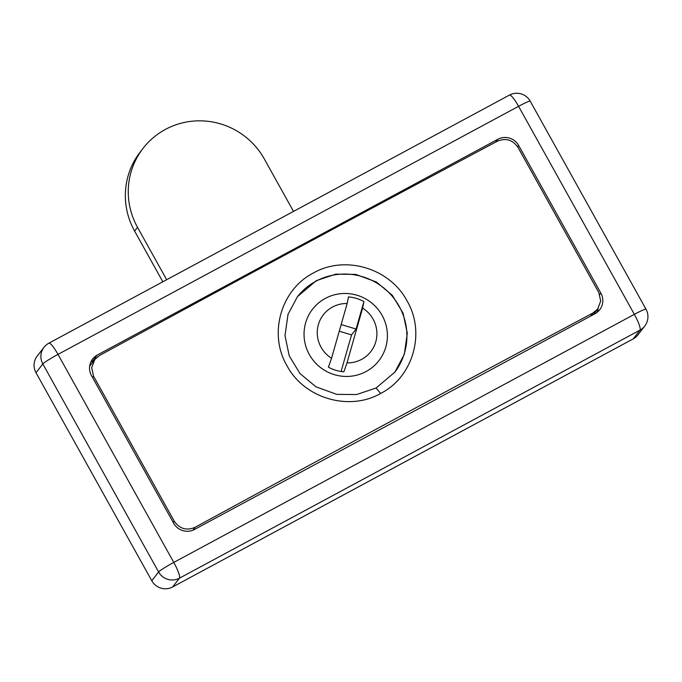 <?xml version="1.0" encoding="UTF-8"?>
<svg xmlns="http://www.w3.org/2000/svg" width="682" height="682" viewBox="0 0 682 682"><rect width="100%" height="100%" fill="white"/><g stroke="black" fill="none" stroke-linecap="round" stroke-linejoin="round"><path stroke-width="1.02" d="M36.01 372.722L151.796 580.749L158.616 571.959L42.83 363.932L36.01 372.722A15.405 15.115 -142.2 0 1 37.186 356.089L44.006 347.3A15.405 15.115 37.8 0 0 42.83 363.932A15.405 1.185 -29.1 0 1 57.996 354.393L173.782 562.42L634.354 314.342L518.567 106.315L57.996 354.393A15.405 2.719 61.7 0 0 48.874 343.174A15.405 15.405 0 0 0 44.006 347.3M172.614 586.98L633.194 338.894L640.006 330.105L179.434 578.191L172.614 586.98A15.405 15.115 -142.2 0 1 151.796 580.749M495.669 142.103L497.869 139.264L97.373 354.99A15.405 15.115 -142.2 0 0 91.49 375.603L173.663 523.239A15.405 15.115 -142.2 0 0 194.481 529.471L594.985 313.746A15.405 15.115 -142.2 0 0 600.859 293.132L518.687 145.496L517.664 146.818M497.869 139.264A15.405 15.115 -142.2 0 1 518.687 145.496M644.712 326.124A15.405 15.405 0 0 0 645.999 309.193A15.405 1.185 -29.1 0 0 634.354 314.342A15.405 2.719 61.7 0 1 640.006 330.105A15.405 15.115 37.8 0 0 644.712 326.124L637.9 334.913A15.405 15.115 -142.2 0 1 633.194 338.894M316.32 280.643L297.497 296.585L288.017 314.368L284.999 335.646L289.202 355.714L299.952 373.531L315.928 386.796L336.669 394.349L356.575 394.546L376.08 388.015L394.887 372.108L404.315 354.393L407.29 333.208L403.071 313.149L392.32 295.315L376.404 282.016L355.723 274.394L335.834 274.138L316.32 280.643M380.633 393.471C349.014 411.587 304.044 398.288 286.96 365.68C268.205 333.89 280.916 289.458 313.532 272.919C345.271 254.787 389.959 268.299 407.094 300.967C425.815 332.697 413.198 377.018 380.633 393.471L376.08 388.015M590.578 316.116L593.008 312.978A3898.517 299.279 150.9 0 0 394.895 419.089A3898.517 299.279 150.9 0 0 195.18 527.263L192.895 530.204M593.008 312.978L597.671 309.048L600.706 301.035L598.779 292.51L518.098 147.559C512.787 139.827 505.882 137.696 497.391 141.183A3898.517 299.279 150.9 0 0 299.279 247.302A3898.517 299.279 150.9 0 0 99.563 355.475L94.815 359.508L91.678 367.658L93.57 376.225L92.564 377.53M173.237 522.48L174.251 521.176L93.57 376.225M174.251 521.176C179.579 528.891 186.553 530.92 195.18 527.263M89.666 366.191A15.405 15.115 -142.2 0 1 90.203 365.458L94.815 359.508M293.507 211.403L264.335 159A73.179 71.806 37.8 0 0 143.092 148.309A73.179 71.806 37.8 0 0 137.508 227.311L166.681 279.722M143.092 148.309L140.185 152.06A73.179 71.806 37.8 0 0 134.601 231.062L162.836 281.794M394.648 372.415A61.619 60.468 37.8 0 0 391.792 295.715A61.619 60.468 37.8 0 0 315.843 281.265A61.619 60.468 37.8 0 0 297.258 296.892M362.619 308.136L347.002 362.884A30.042 29.479 37.8 0 0 361.648 359.363A30.042 29.479 37.8 0 0 362.619 308.136L363.924 301.555A38.004 37.288 -142.2 0 0 348.468 296.926L347.164 303.507A30.042 29.479 37.8 0 0 332.518 307.028A30.042 29.479 37.8 0 0 331.546 358.255L347.164 303.507M366.081 371.528A41.977 41.193 37.8 0 0 382.099 315.357A41.977 41.193 37.8 0 0 325.365 298.384A41.977 41.193 37.8 0 0 309.338 354.546A41.977 41.193 37.8 0 0 366.081 371.528M347.002 362.884L343.881 371.809A38.004 37.288 -142.2 0 1 328.426 367.18L331.546 358.255M341.102 371.485L351.545 334.888L356.089 329.031L363.924 301.555M356.089 329.031L341.162 324.564M351.545 334.888L339.261 331.213M97.373 354.99L92.829 360.855L94.457 359.977M599.742 294.573L600.859 293.132M90.766 362.193A15.405 15.115 -142.2 0 1 92.829 360.855A7.707 1.364 -118.3 0 0 92.812 362.091M598.14 308.417A15.405 15.115 -142.2 0 1 597.04 312.407M179.434 578.191A15.405 2.719 -118.3 0 0 173.782 562.42A15.405 1.185 -29.1 0 0 158.616 571.959A15.405 15.115 37.8 0 0 179.434 578.191M530.212 101.166A15.405 15.405 0 0 0 509.445 95.088A15.405 2.719 -118.3 0 1 518.567 106.315A15.405 1.185 -29.1 0 1 530.212 101.166L645.999 309.193M137.508 227.311L134.601 231.062M48.874 343.174L509.445 95.088M597.671 309.048L593.349 314.624"/></g></svg>
